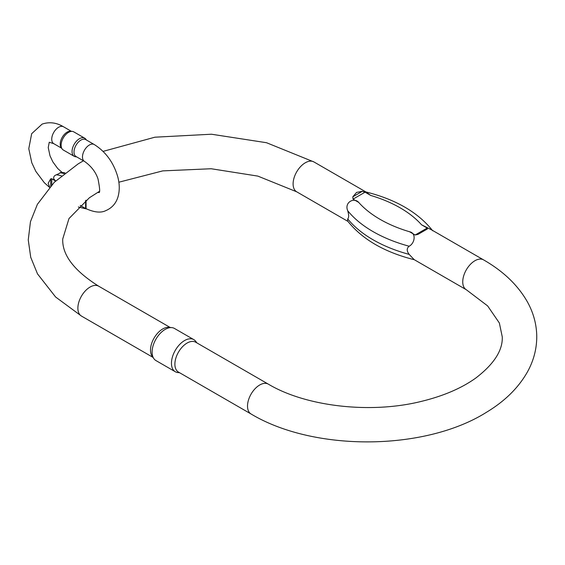 <?xml version="1.0" encoding="UTF-8"?>
<svg xmlns="http://www.w3.org/2000/svg" width="565" height="565" viewBox="0 0 565 565"><rect width="100%" height="100%" fill="white"/><g stroke="black" fill="none" stroke-linecap="round" stroke-linejoin="round"><path stroke-width="0.85" d="M414.47 259.766C384.405 252.223 362.08 239.249 347.51 220.851L347.715 218.909A127.492 73.605 0 0 0 409.18 254.398C406.588 250.966 406.588 248.24 409.18 246.234A127.492 73.605 180 0 1 347.715 210.745C348.951 214.961 348.951 217.68 347.715 218.909M347.715 210.745C344.106 202.383 354.128 197.079 358.683 202.397A117.499 67.835 0 0 0 409.505 231.735L415.155 234.998L427.197 228.048L421.547 224.785A117.499 67.835 0 0 0 370.732 195.448L365.075 192.185L353.033 199.134L358.683 202.397M353.033 199.134L352.793 196.825L356.586 192.397L362.32 191.323L365.075 192.185M370.732 195.448L365.767 191.902C395.832 199.445 418.149 212.419 432.726 230.817M153.864 358.641L152.14 356.204A17.247 9.958 -60 0 1 152.126 342.129A17.247 9.958 -60 0 1 162.692 328.978A17.247 9.958 -60 0 1 168.801 327.347L171.774 327.615A18.539 10.7 120 0 0 165.206 329.374A18.539 10.7 120 0 0 153.85 343.506A18.539 10.7 120 0 0 153.864 358.641A18.539 10.7 120 0 0 155.933 360.562L175.298 371.742A18.539 10.7 -60 0 1 172.452 356.882A18.539 10.7 -60 0 1 184.564 340.554A18.539 10.7 -60 0 1 193.83 339.636A18.539 10.7 -60 0 1 195.907 341.55L196.825 342.856M251.086 414.004L178.455 372.067A17.247 9.958 -60 0 1 175.814 358.252A17.247 9.958 -60 0 1 187.079 343.061A17.247 9.958 -60 0 1 195.702 342.206L268.326 384.136A17.247 9.958 120 0 0 251.086 394.088A17.247 9.958 120 0 0 251.086 414.004C314.246 451.894 425.212 451.075 486.762 412.104C505.068 401.023 518.684 387.526 527.611 371.608C533.798 360.308 536.842 348.443 536.75 336.02C536.524 324.155 533.438 312.833 527.498 302.056C517.999 285.283 503.351 271.221 483.555 259.872A17.247 9.958 -60 0 0 470.271 264.491A17.247 9.958 -60 0 0 462.742 281.843A17.247 9.958 -60 0 0 466.316 289.739L487.623 305.898L499.368 323.003L502.271 336.938C502.793 350.448 493.909 364.199 475.617 378.169C461.337 388.346 443.151 396.107 421.066 401.461C370.089 414.117 305.623 406.426 268.326 384.136M431.399 229.764L421.547 224.785M427.197 228.048L427.444 228.924L417.916 234.426L415.155 234.998M409.505 231.735C416.384 232.992 414.985 243.098 409.18 246.234M409.18 254.398L414.159 259.618L466.316 289.739M179.585 372.723L177.996 372.575A18.539 10.7 -60 0 1 175.298 371.742M193.83 339.636L174.472 328.456A18.539 10.7 120 0 0 171.774 327.615M49.685 187.093L48.152 183.279L50.716 178.837L51.775 178.731L51.775 184.826M55.582 181.019L53.322 179.712A22.261 12.854 60 0 1 51.775 178.731M57.785 174.324A9.746 5.629 -60 0 1 59.466 173.349L56.408 174.797C54.226 175.538 53.35 176.909 53.767 178.893L55.638 180.955M59.466 173.349L61.112 172.254L65.039 172.897M84.072 207.63A9.746 5.629 -60 0 0 84.496 207.927A9.746 5.629 -60 0 1 84.496 207.927L80.258 205.434L84.072 207.63A34.719 20.043 -120 0 0 85.619 208.471L85.619 200.582M86.057 200.236L86.057 208.549L85.619 208.471M84.708 138.178L73.761 131.857A10.481 6.053 120 0 0 72.242 131.384L70.561 131.228A9.746 5.629 120 0 0 67.948 131.73A9.746 5.629 120 0 0 61.359 139.039A9.746 5.629 120 0 0 61.14 147.543L62.115 148.92A10.481 6.053 120 0 0 63.287 150L74.227 156.321A10.481 6.053 -60 0 1 74.227 144.223A10.481 6.053 -60 0 1 84.708 138.178A10.481 6.053 -60 0 1 85.88 139.258L86.403 139.993M94.242 144.527L85.76 139.626A9.746 5.629 120 0 0 80.046 140.657A9.746 5.629 120 0 0 74.375 149.238A9.746 5.629 120 0 0 76.014 156.512L84.496 161.406A9.746 5.629 120 0 1 82.857 154.139A9.746 5.629 120 0 1 88.528 145.551A9.746 5.629 120 0 1 94.242 144.527C105.57 151.674 113.346 162.226 117.576 176.181C119.674 183.59 119.808 190.511 117.972 196.938C116.002 203.414 111.969 207.969 105.881 210.597C100.669 213.231 93.543 212.341 84.496 207.927M76.656 156.879L75.752 156.795A10.481 6.053 -60 0 1 74.227 156.321M72.242 131.384A10.481 6.053 120 0 0 63.287 137.902A10.481 6.053 120 0 0 62.115 148.92M347.913 221.381L296.674 191.796A17.247 9.958 -60 0 1 293.101 183.9A17.247 9.958 -60 0 1 300.629 166.548A17.247 9.958 -60 0 1 313.914 161.929L365.88 191.93M170.185 327.474L98.684 286.194A17.247 9.958 120 0 0 81.445 296.152A17.247 9.958 120 0 0 81.445 316.061L152.938 357.341M352.793 196.825L362.32 191.323M49.48 187.319L44.324 182.721L35.863 171.442L31.788 162.762L28.78 148.68L31.668 133.7L42.114 124.109C49.303 121.68 56.429 122.57 63.499 126.772A9.746 5.629 120 0 0 59.466 126.828A9.746 5.629 120 0 0 52.432 135.303A9.746 5.629 120 0 0 53.753 143.651L49.226 142.253M53.322 179.712A9.746 5.629 -60 0 1 53.767 178.893M64.17 173.575A61.5 35.51 -120 0 0 59.947 172.756M56.408 174.797A61.5 35.51 60 0 1 61.401 175.821M50.716 185.963L50.716 178.837M313.914 161.929L266.518 142.719L211.472 134.223L154.881 137.203L103.077 151.378M83.443 160.792L78.238 163.829L54.297 182.255L37.389 204.318L30.461 221.692L28.25 239.913L30.729 257.301L37.502 273.877L55.61 297.006L81.445 316.061M296.674 191.796L257.859 176.103L211.176 168.744L162.755 170.884L118.848 182.213M99.256 191.471L89.383 197.764L68.972 218.584L62.729 238.995C62.108 254.956 74.093 270.692 98.684 286.194M431.399 229.757L483.555 259.872M49.254 142.246L48.237 147.564L49.988 155.77L52.828 161.844L57.708 168.511L62.051 172.367M97.632 192.411L98.741 192.453M98.769 192.446L98.72 192.474C100.182 193.265 99.949 188.752 98.006 178.928C95.676 171.958 91.17 166.117 84.496 161.406M71.338 131.299L63.499 126.772M61.592 148.185L53.753 143.651M78.323 207.002L86.304 208.902"/></g></svg>
